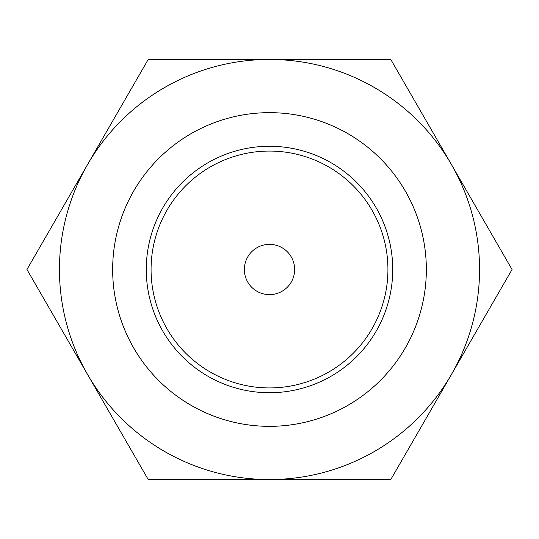 <?xml version="1.0" encoding="UTF-8"?>
<svg xmlns="http://www.w3.org/2000/svg" width="539" height="539" viewBox="0 0 539 539"><rect width="100%" height="100%" fill="white"/><g stroke="black" fill="none" stroke-linecap="round" stroke-linejoin="round"><path stroke-width="0.81" d="M269.5 479.555L148.225 479.555L87.587 374.524A210.055 210.055 0 0 0 479.555 269.5A210.055 210.055 0 0 0 87.587 164.476A210.055 210.055 0 0 0 87.587 374.524L26.95 269.5L148.225 59.445L390.775 59.445L512.05 269.5L390.775 479.555L269.5 479.555M313.9 479.555L283.211 479.555M279.067 479.555L255.264 479.555M254.219 479.555L249.833 479.555M112.658 269.5A156.842 156.842 0 0 0 269.5 426.342A156.842 156.842 0 0 0 426.342 269.5A156.842 156.842 0 0 0 269.5 112.658A156.842 156.842 0 0 0 112.658 269.5M392.729 269.5A123.229 123.229 0 0 0 269.5 146.271A123.229 123.229 0 0 0 146.271 269.5A123.229 123.229 0 0 0 269.5 392.729A123.229 123.229 0 0 0 392.729 269.5M387.932 269.5A118.432 118.432 0 0 0 269.5 151.068A118.432 118.432 0 0 0 151.068 269.5A118.432 118.432 0 0 0 269.5 387.932A118.432 118.432 0 0 0 387.932 269.5M294.638 269.5A25.138 25.138 0 0 0 269.5 244.362A25.138 25.138 0 0 0 244.362 269.5A25.138 25.138 0 0 0 269.5 294.638A25.138 25.138 0 0 0 294.638 269.5"/></g></svg>
